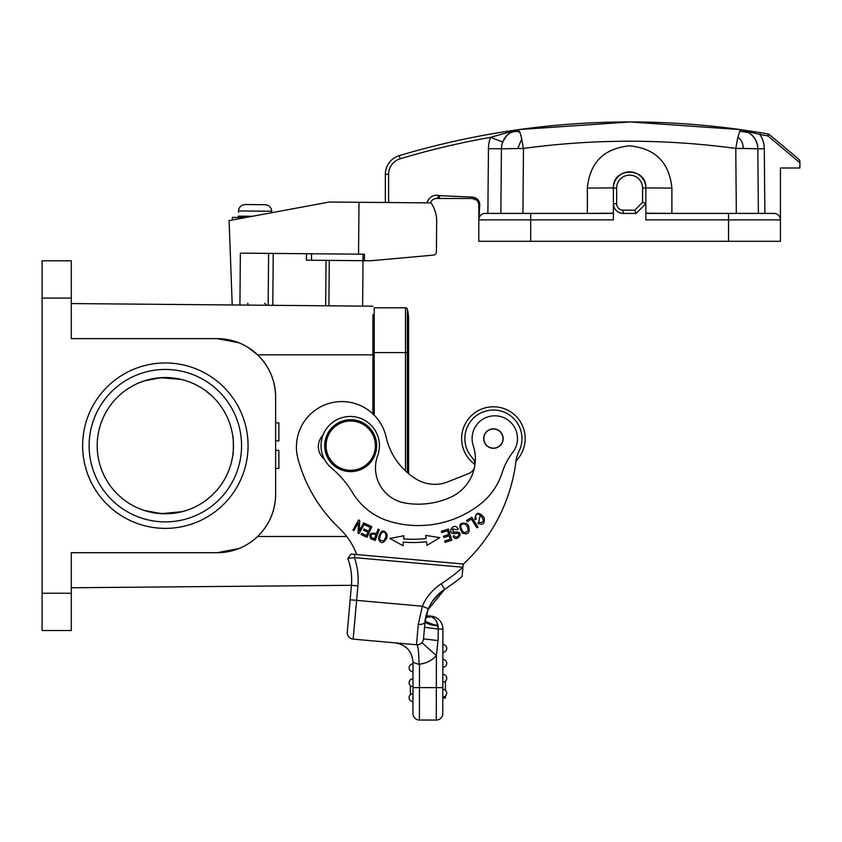 <?xml version="1.0" encoding="UTF-8"?>
<svg xmlns="http://www.w3.org/2000/svg" width="842" height="842" viewBox="0 0 842 842"><rect width="100%" height="100%" fill="white"/><g stroke="black" fill="none" stroke-linecap="round" stroke-linejoin="round"><path stroke-width="1.26" d="M205.68 390.772L212.058 396.087L205.68 390.772M205.68 500.548L212.058 495.243L205.68 500.548M275.629 468.415L278.87 468.415L278.87 450.417L275.629 450.417M275.629 422.916L278.87 422.916L278.87 440.903L275.629 440.903M181.304 379.447L160.78 377.711L144.298 380.879L151.907 378.889L164.127 377.563M182.125 511.673L161.38 513.652L144.298 510.441L151.402 512.325M151.939 512.441L164.127 513.767M182.125 379.647L181.377 379.458M372.932 330.19L372.932 352.903L372.932 314.624L374.227 314.645M372.932 324.359L372.932 352.903L372.932 324.359M374.227 352.903L372.932 352.903L372.932 354.85L372.932 314.624M238.812 342.757L217.247 338.631L71.286 338.631L71.286 260.788L42.1 260.788L42.1 630.542L71.286 630.542L71.286 552.699L217.247 552.699L238.77 548.584M353.314 557.751L347.82 558.425A61.624 61.624 0 0 1 351.43 585.316L347.272 632.1L351.43 585.316L71.286 587.758M372.932 413.917L372.932 354.85L257.631 354.85C269.345 366.449 275.345 380.51 275.629 397.014L275.629 494.317C275.355 510.81 269.356 524.861 257.631 536.48L346.704 536.48M329.296 260.399L328.896 305.814L272.787 305.32L273.24 253.431L272.787 305.32L71.286 303.562L372.932 306.193L362.628 306.099L363.028 260.694M247.822 347.272L257.631 354.85M217.247 338.631A58.382 58.382 0 0 1 275.629 397.014M275.629 494.317A58.382 58.382 0 0 1 217.247 552.699M82.642 445.66A82.705 82.705 0 0 1 206.7 374.037A82.705 82.705 0 0 1 206.7 517.293A82.705 82.705 0 0 1 82.642 445.66M71.286 335.937L71.286 317.55M71.286 573.781L71.286 552.699L74.38 552.699M232.76 455.396C233.529 455.996 233.529 435.346 232.76 435.935C233.529 435.325 233.529 455.985 232.76 455.396M89.126 445.66A76.222 76.222 0 0 0 203.459 511.673A76.222 76.222 0 0 0 203.459 379.658A76.222 76.222 0 0 0 89.126 445.66M165.348 513.778A68.107 68.107 0 0 0 232.624 435.009A68.107 68.107 0 0 0 144.298 380.879A68.107 68.107 0 0 0 165.348 513.778M764.873 213.405L764.304 148.75A25.944 25.944 0 0 0 759.926 134.541L741.055 129.7L748.833 132.573C754.958 137.288 757.947 142.698 757.821 148.802C757.853 143.298 755.484 138.341 750.706 133.931L746.559 131.331L741.107 129.71M744.465 148.476L757.8 148.781M748.833 132.573L739.708 131.299L737.771 137.52C741.318 139.498 743.128 143.151 743.191 148.466L735.782 148.445C665.012 138.825 594.231 138.825 523.461 148.445L501.422 148.802C501.379 143.266 503.779 138.288 508.631 133.857L512.746 131.299L518.146 129.7L509.884 132.91M741.086 129.679L739.708 131.278M737.771 137.488L735.782 148.445M518.146 129.657L519.935 132.247C516.599 130.826 512.82 131.352 508.6 133.825L509.021 133.499A22.05 22.05 0 0 1 512.757 131.32M517.788 148.466L521.787 138.898L519.935 132.278M523.461 148.445L520.977 135.551M642.593 188.103A12.977 12.977 0 0 0 629.616 175.136A12.977 12.977 0 0 0 616.649 188.103L616.649 203.669L613.397 203.669A9.725 9.725 0 0 0 623.133 213.405L636.11 213.405L634.763 210.163L642.593 202.333L642.593 188.103L645.835 187.903C646.814 166.99 612.429 166.99 613.397 187.903L613.397 213.194L587.348 213.405L587.348 188.103C589.884 162.464 603.977 148.371 629.616 145.845C655.265 148.371 669.358 162.464 671.884 188.103L671.884 213.405L645.835 213.194M799.205 159.633L799.9 161.117L799.205 159.633L769.146 134.404A1.947 1.947 0 0 0 768.23 133.983A803.931 803.931 0 0 0 760.242 132.626L741.055 129.7L760.242 132.626L759.926 134.541A801.984 801.984 0 0 1 767.893 135.899L768.23 133.983M645.835 213.405L773.956 213.405A6.483 6.483 0 0 1 780.439 219.888L780.439 168L799.9 168L799.9 162.748L767.893 135.899L769.146 134.404M799.9 161.117L799.9 162.748M764.304 148.75L757.821 148.802L758.379 213.405L757.821 148.802L743.191 148.466M757.821 148.802A19.461 19.461 0 0 0 741.086 129.7A19.461 19.461 0 0 1 757.821 148.802L758.379 213.405M740.034 130.647L740.455 130.057M519.367 129.531L630.174 121.953L741.097 129.657M501.443 148.055A19.461 19.461 0 0 0 501.422 148.802L500.853 213.405L487.876 213.405L488.444 148.687L501.422 148.802L500.853 213.405L501.422 148.802C501.716 142.445 504.116 137.457 508.621 133.857M509.926 132.889L515.693 130.215L490.602 137.341L502.716 141.993A19.461 19.461 0 0 0 502.148 143.677M501.979 144.34A19.461 19.461 0 0 0 501.548 146.75M509.578 133.12L505.958 136.478M516.977 129.868A803.931 803.931 0 0 0 399.234 155.654A19.461 19.461 0 0 0 385.352 174.305L385.352 202.512M501.243 168.758L501.422 148.802M438.693 195.46A9.725 9.725 0 0 0 427.136 202.869A9.725 9.725 0 0 1 439.503 195.67L436.63 198.48A6.483 6.483 0 0 0 430.483 202.901A6.483 6.483 0 0 1 436.63 198.48L472.309 198.48L476.593 200.101M438.966 198.48L439.503 198.48L438.966 198.48M438.693 198.48L472.309 198.48C476.246 198.87 478.414 201.028 478.803 204.974L478.803 241.296L780.439 241.296L780.439 219.888A6.483 6.483 90 0 0 773.956 213.405M478.624 203.469L478.803 204.974C478.414 201.028 476.246 198.87 472.309 198.48L472.309 196.996M464.142 198.48L472.309 198.48L472.309 197.081L439.503 195.67L439.503 198.48L445.018 198.48M505.547 136.993L506.558 135.804M511.747 131.784L513.704 130.878M508.252 134.162L509.726 133.025M510.347 132.615L512.389 131.468M735.771 147.792L736.329 213.405L728.541 213.405L728.541 219.888L645.835 219.888L645.835 187.903L671.884 188.103M472.309 197.081C477.046 197.744 479.53 200.375 479.772 204.974L478.803 219.888A6.483 6.483 -90 0 1 485.287 213.405L530.692 213.405L522.914 213.405L523.471 147.792M645.835 188.103A16.219 16.219 0 0 0 629.616 171.884A16.219 16.219 0 0 0 613.397 188.103A16.219 16.219 0 0 1 629.616 171.884A16.219 16.219 0 0 1 645.835 188.103M636.11 213.405L645.835 203.669L642.593 202.333M613.397 203.669L613.397 219.888L530.692 219.888L530.692 241.296M478.803 214.889L478.803 206.764L478.803 219.888L530.692 219.888L530.692 213.405L613.397 213.405M485.287 213.405A6.483 6.483 0 0 0 478.803 219.888A6.483 6.483 0 0 1 485.287 213.405M445.407 696.05L445.397 698.018L442.808 698.018L442.787 713.584A6.483 6.483 0 0 1 436.293 720.057L419.421 720.036A6.483 6.483 0 0 1 412.948 713.542A6.483 6.483 0 0 0 419.421 720.036A6.483 6.483 0 0 1 412.948 713.542L413.012 662.286L419.495 664.57L419.832 664.096C418.579 666.527 419.148 656.297 418.263 649.708C417.664 645.109 416.979 643.456 416.201 644.73L353.166 639.131L416.485 644.762A6.483 6.483 0 0 0 423.515 638.867L425.01 622.122M413.012 662.286C412.096 651.255 406.181 644.783 395.277 642.878M423.747 636.289L423.515 638.867A6.483 6.483 0 0 1 416.485 644.762A6.483 6.483 0 0 0 416.958 644.783A6.483 6.483 0 0 1 416.485 644.762A6.483 6.483 0 0 0 423.515 638.867L423.294 640.088M416.958 644.783A6.483 6.483 0 0 1 416.485 644.762L418.285 624.438C422.168 624.543 424.41 623.712 425.031 621.943L428.315 608.745A43.458 43.458 0 0 1 444.723 589.284L441.187 591.831M418.285 624.438L422.358 606.208L428.325 608.745A43.458 43.458 0 0 1 444.723 589.284L427.81 610.018L426.052 615.649L427.841 609.945M353.166 639.131A6.483 6.483 0 0 1 347.272 632.1A6.483 6.483 0 0 0 353.166 639.131A6.483 6.483 0 0 1 347.272 632.1A6.483 6.483 0 0 0 353.166 639.131L356.608 600.367L422.358 606.208A49.952 49.952 0 0 1 441.197 583.832A170.61 170.61 0 0 0 462.847 567.245L462.363 573.718L463.216 564.024L462.847 567.245L354.419 557.614A68.107 68.107 0 0 1 357.892 585.885L356.608 600.367L350.146 599.788M357.892 585.885L351.43 585.316L348.767 615.302M354.714 554.383L354.419 557.614L347.82 558.425A61.624 61.624 0 0 1 349.946 565.392A61.624 61.624 0 0 0 347.82 558.425L351.146 554.068L463.132 564.014M441.197 583.832L444.723 589.284A177.094 177.094 0 0 0 462.111 576.475L462.363 573.686M462.932 567.276L463.216 564.024M456.543 580.938L452.112 584.232M419.421 720.036L419.463 687.609L412.98 687.598L412.99 678.841A3.894 3.894 0 0 0 409.096 682.725A3.894 3.894 -38 0 0 412.98 686.619A3.894 3.894 -38 0 1 409.096 682.725A3.894 3.894 0 0 1 412.99 678.841M413.001 671.706L413.012 663.917A3.894 3.894 0 0 0 409.117 667.801A3.894 3.894 0 0 0 413.001 671.706A3.894 3.894 0 0 1 409.117 667.801A3.894 3.894 0 0 1 413.012 663.917M410.422 679.81L410.991 679.389M410.38 694.745L410.391 685.63M410.959 679.41L410.401 679.41M409.075 697.65A3.894 3.894 0 0 1 412.969 693.755A3.894 3.894 0 0 0 409.075 697.65A3.894 3.894 0 0 0 412.959 701.544A3.894 3.894 0 0 1 409.075 697.65M419.832 664.096A25.944 25.944 0 0 0 436.377 655.623L438.019 640.583L423.515 638.867M419.495 664.57L419.463 687.609L436.335 687.63L436.293 720.057A6.483 6.483 0 0 0 442.787 713.584L442.903 629.037A12.977 12.977 0 0 0 431.072 616.102L426.052 615.649M438.029 640.583L438.293 629.027L424.547 627.322L425.252 619.859M425.031 621.943L428.315 608.745M440.766 592.168L432.272 601.504M431.946 601.988L429.409 606.408M428.631 608.061L427.799 610.061M428.125 616.249L425.999 615.881L425.221 620.112C422.684 620.912 433.998 625.08 438.029 625.48C436.609 620.522 434.262 617.628 431.009 616.797L425.663 617.418M425.021 621.933C426.82 623.775 431.188 625.132 438.114 625.995L438.293 629.027L436.703 621.596M425.841 616.554L431.009 616.797L425.694 617.228M459.206 578.843L458.616 579.317M452.459 583.99L445.344 588.884M433.756 618.291L432.862 617.691M438.072 638.71L438.24 631.142M442.808 698.018L442.818 687.63L436.335 687.63L436.377 655.623L421.884 642.625M445.407 690.251L445.429 681.136M446.702 693.155A3.894 3.894 0 0 1 442.808 697.039A3.894 3.894 0 0 0 446.702 693.155A3.894 3.894 0 0 0 442.818 689.261A3.894 3.894 0 0 1 446.702 693.155M446.723 678.231A3.894 3.894 0 0 1 442.829 682.125A3.894 3.894 0 0 0 446.723 678.231A3.894 3.894 0 0 0 442.839 674.337A3.894 3.894 0 0 1 446.723 678.231M446.744 663.317A3.894 3.894 0 0 1 442.85 667.201A3.894 3.894 0 0 0 446.744 663.317A3.894 3.894 0 0 0 442.86 659.412A3.894 3.894 0 0 1 446.744 663.317M446.765 648.393A3.894 3.894 0 0 1 442.871 652.276A3.894 3.894 0 0 0 446.765 648.393A3.894 3.894 0 0 0 442.881 644.498A3.894 3.894 0 0 1 446.765 648.393M474.488 467.384A9.725 9.725 0 0 1 468.815 473.488L447.965 481.792A35.68 35.68 0 0 1 416.022 479.003A66.36 66.36 0 0 1 386.141 437.061A45.405 45.405 0 0 0 330.969 402.908A45.405 45.405 0 0 0 297.973 458.774A149.202 149.202 0 0 0 339.231 528.166A71.359 71.359 0 0 1 356.766 554.573M474.941 464.826A9.725 9.725 0 0 0 472.383 457.869A28.544 28.544 0 0 1 495.938 410.138A28.544 28.544 0 0 1 519.009 451.196A32.438 32.438 0 0 0 516.051 460.574A168.663 168.663 0 0 1 463.195 564.287M363.797 522.808L359.313 530.807L359.713 520.514L358.65 519.914L352.935 530.102L353.924 530.66L358.418 522.661L358.018 532.954L359.071 533.544L364.786 523.366L363.797 522.808M322.981 435.198A16.219 16.219 0 0 0 324.307 459.09M494.201 428.873A9.725 9.725 0 0 1 503.116 439.356A9.725 9.725 0 0 1 492.623 448.27A9.725 9.725 0 0 1 483.718 437.777A9.725 9.725 0 0 1 494.201 428.873A9.725 9.725 0 0 0 483.718 437.745A9.725 9.725 0 0 0 492.549 448.26M403.023 545.742L403.35 542.101A112.544 112.544 0 0 0 426.484 541.722L426.926 545.363L439.808 537.638L425.726 535.396L426.105 538.501A109.302 109.302 0 0 1 403.623 538.869L403.897 535.744L389.909 538.448L403.023 545.742L389.909 538.448L403.897 535.744L403.781 537.059M444.681 541.017L445.092 542.332L451.901 540.164L448.365 529.039L441.334 531.281L441.745 532.586L447.534 530.744L448.744 534.533L443.523 536.196L443.945 537.501L449.154 535.838L450.238 539.248L444.681 541.017M476.867 527.808L477.972 527.103L471.731 517.241L466.51 520.545L467.247 521.714L471.362 519.104L476.867 527.808M370.764 538.722L375.227 540.448L370.764 538.722M376.49 533.544C370.301 532.418 368.428 534.144 370.869 538.743C368.428 534.144 370.301 532.418 376.49 533.544L378.153 529.102L379.268 529.513L375.174 540.438M477.898 523.345C483.003 525.471 485.076 523.556 484.129 517.609C478.624 511.252 475.541 511.925 474.888 519.63L476.172 519.156L475.677 516.767C476.235 507.873 490.17 524.398 478.709 522.282L477.898 523.345M378.3 538.638C380.71 544.195 383.584 543.879 386.91 537.691L387.215 534.744C383.742 528.597 380.763 529.892 378.3 538.638M462.226 532.986C468.163 535.175 470.278 532.839 468.584 525.976L466.731 523.661C459.5 521.83 457.995 524.945 462.226 532.986M455.617 533.512C462.553 532.176 456.701 540.122 454.206 535.649L453.091 536.238C455.943 543.353 465.71 531.481 455.543 531.976M453.522 533.639L455.827 533.481M457.027 527.324C452.985 523.408 447.049 532.954 453.67 533.649C447.049 532.954 452.985 523.408 457.027 527.324L458.332 529.06L457.311 529.607M457.269 529.629L452.407 529.039L457.269 529.629L458.332 529.06M452.901 531.923L453.691 532.155L452.375 529.018M455.564 531.986L453.691 532.112M361.113 534.575L366.975 537.28L371.88 526.692L365.828 523.892L365.249 525.145L370.227 527.439L368.564 531.049L364.07 528.976L363.502 530.218L367.986 532.291L366.481 535.544L361.692 533.323L361.113 534.575M403.35 542.101L403.129 544.606M376.006 534.838C371.922 533.354 370.406 534.238 371.459 537.501C370.406 534.238 371.922 533.354 376.006 534.838L374.543 538.764M374.574 538.775L371.385 537.512M475.677 516.767L476.162 519.167L474.888 519.63M478.709 522.282L480.193 515.051M381.605 532.712C378.426 538.627 379.205 541.269 383.941 540.638C379.205 541.269 378.426 538.627 381.605 532.712C384.899 531.218 386.267 532.797 385.71 537.459M385.72 537.333L383.878 540.732M460.7 526.334C462.311 532.881 464.837 534.186 468.257 530.26C464.837 534.186 462.311 532.881 460.7 526.334C462.311 522.85 464.563 522.966 467.436 526.692M467.352 526.597L468.268 530.386M515.999 460.932A31.785 31.785 0 0 0 497.675 407.075A31.785 31.785 0 0 0 474.941 464.437M405.255 503.074A35.68 35.68 0 0 1 377.648 455.659A29.186 29.186 0 0 0 325.822 429.652A29.186 29.186 0 0 0 331.516 468.068A97.304 97.304 0 0 1 352.524 492.612A64.866 64.866 0 0 0 389.425 521.314A100.282 100.282 0 0 0 480.572 503.926A64.866 64.866 0 0 0 502.179 472.583A64.866 64.866 0 0 1 512.746 452.396A22.702 22.702 0 0 0 498.622 416.127A22.702 22.702 0 0 0 473.236 445.628A42.163 42.163 0 0 1 450.26 497.422A78.885 78.885 0 0 1 405.255 503.074M490.549 429.441A9.567 9.567 0 0 0 484.287 441.44A9.567 9.567 0 0 0 496.285 447.702A9.567 9.567 0 0 0 502.537 435.703A9.567 9.567 0 0 0 490.549 429.441M374.227 415.18L374.227 307.814L405.486 307.814L405.486 352.577L374.227 352.577M407.381 329.685A42.816 42.816 0 0 0 407.381 309.298A1.947 1.947 0 0 0 405.486 307.814A1.947 1.947 0 0 1 407.381 309.298A1.947 1.947 0 0 0 405.486 307.814M408.612 473.688L408.612 319.497A42.816 42.816 0 0 0 407.381 309.298L407.381 352.577L405.486 352.577L405.486 470.941M328.896 305.814L362.628 306.099M364.386 260.704L370.638 260.767L433.451 255.115A3.242 3.242 0 0 0 436.409 251.916L436.672 221.12A31.143 31.143 0 0 0 430.988 202.901L358.997 202.28L358.545 254.168L364.439 254.221L364.386 260.704L306.435 260.199L306.488 253.716M325.654 305.783L326.054 260.378M358.545 254.168L240.37 253.137L239.917 305.036M232.224 304.962L229.087 220.604L329.369 202.017L358.997 202.28M430.157 255.41L433.451 255.115M436.409 251.916L436.672 221.12M232.339 220.004L232.36 217.394L245.801 217.51L239.496 217.457L238.212 216.141L252.495 216.268M238.496 212.258L238.507 210.953C238.97 207.079 241.212 204.943 245.222 204.532L265.135 204.701C269.135 205.195 271.324 207.374 271.734 211.247L271.724 212.542M258.094 204.68L245.222 204.532M238.507 210.953L271.734 211.247C271.345 207.364 269.145 205.185 265.135 204.701M350.714 470.31A24.65 24.65 90 0 0 372.059 433.335A24.65 24.65 90 0 0 329.359 433.335A24.65 24.65 90 0 0 350.714 470.31M350.693 471.615A25.944 25.944 -90 0 1 324.749 445.66A25.944 25.944 -90 0 1 350.693 419.716A25.944 25.944 -90 0 1 376.648 445.66A25.944 25.944 -90 0 1 350.693 471.615L350.651 471.615A25.944 25.944 90 0 1 324.707 445.66A25.944 25.944 90 0 1 350.651 419.716L350.693 419.716M71.286 298.089L42.1 298.089M42.1 593.242L71.286 593.242M616.649 203.669A6.483 6.483 0 0 0 623.133 210.163L623.133 213.405M388.594 202.533L388.594 174.305A16.219 16.219 0 0 1 400.16 158.77L399.234 155.654L400.16 158.77A800.689 800.689 0 0 1 490.602 137.341A32.438 32.438 0 0 0 488.444 148.687M479.772 204.974L478.803 204.974M388.594 174.305L385.352 174.305M613.397 187.903L587.348 188.103M780.439 219.888L728.541 219.888L728.541 241.296M616.649 188.103L613.397 188.103M623.133 210.163L634.763 210.163M438.293 629.037L442.903 629.037M431.009 616.797L431.072 616.102M444.723 589.284A177.094 177.094 0 0 0 462.111 576.475M407.381 472.646L407.381 352.577L408.612 352.577M408.612 319.497A42.816 42.816 0 0 0 407.381 309.298M311.487 260.252L311.54 253.758M363.007 254.21L362.955 260.694M268.609 253.389L268.156 305.278M247.832 303.152L247.811 305.099M238.844 217.446L238.833 218.804M757.821 148.634L757.8 148.055M757.695 146.761L757.263 144.34M757.084 143.677L755.379 139.54M755.327 139.435L752.759 135.888M752.232 135.33L750.706 133.931M748.401 132.278A22.05 22.05 0 0 0 745.275 130.805M518.156 129.7C592.463 119.354 666.769 119.354 741.076 129.7C666.769 119.354 592.463 119.354 518.156 129.7M502.716 141.993L506.316 136.067M508.284 134.131L509.168 133.425M478.803 214.963L478.803 206.764M416.569 644.762L415.527 644.677M425.126 620.964L425.221 620.133L425.126 620.964M424.6 626.68L424.663 625.974M445.66 588.674L452.133 584.222M454.764 582.285L456.059 581.306M264.693 303.299L266.63 305.267"/></g></svg>

